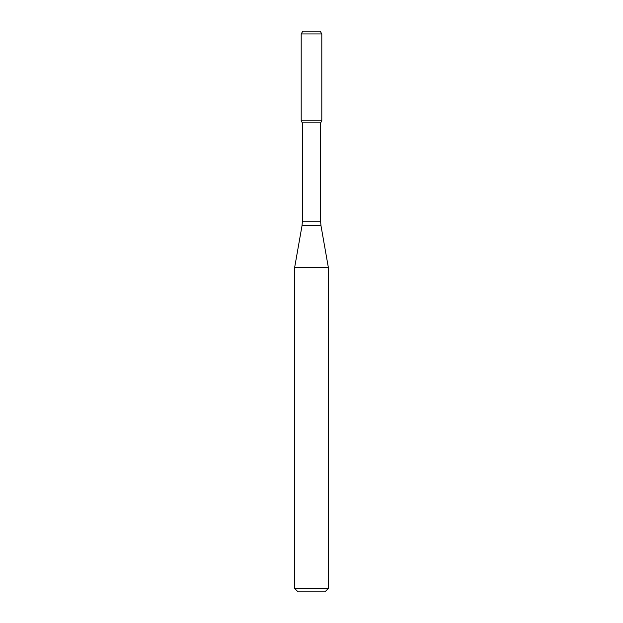 <?xml version="1.0" encoding="UTF-8"?>
<svg xmlns="http://www.w3.org/2000/svg" width="623" height="623" viewBox="0 0 623 623"><rect width="100%" height="100%" fill="white"/><g stroke="black" fill="none" stroke-linecap="round" stroke-linejoin="round"><path stroke-width="0.93" d="M302.357 122.871L320.643 122.871L320.643 221.788L302.357 221.788L302.357 122.871L301.197 120.862L321.803 120.862L321.803 33.954L301.197 33.954L302.817 31.15L320.183 31.15L321.803 33.954M311.5 267.314L328.321 267.314L320.977 225.682L302.023 225.682L294.679 267.314L311.5 267.314M328.321 588.486L324.957 591.85L298.043 591.85L294.679 588.486L328.321 588.486L328.321 267.314M301.197 33.954L301.197 120.862L321.803 120.862L320.643 122.871M320.643 221.788L320.977 225.682M302.357 221.788L302.023 225.682M294.679 588.486L294.679 267.314"/></g></svg>
